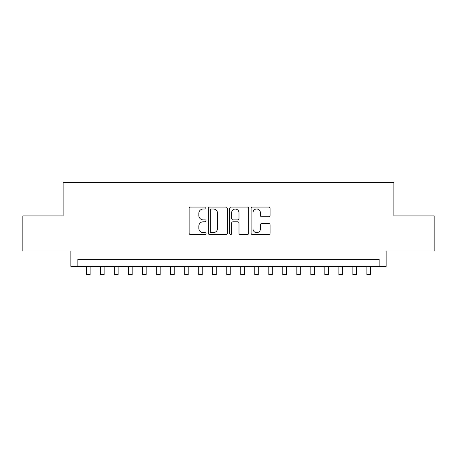 <?xml version="1.0" encoding="UTF-8"?>
<svg xmlns="http://www.w3.org/2000/svg" width="457" height="457" viewBox="0 0 457 457"><rect width="100%" height="100%" fill="white"/><g stroke="black" fill="none" stroke-linecap="round" stroke-linejoin="round"><path stroke-width="0.69" d="M206.078 208.038A0.965 0.965 0 0 0 205.119 207.072L190.5 207.072A1.377 1.377 0 0 0 189.124 208.449L189.124 233.207A1.377 1.377 0 0 0 190.5 234.584L205.119 234.584A0.965 0.965 0 0 0 206.078 233.618A0.965 0.965 0 0 0 205.119 232.659L203.222 232.659A4.404 4.404 0 0 1 198.824 228.254L198.824 226.192A4.404 4.404 0 0 1 203.222 221.788L205.119 221.788A0.965 0.965 0 0 0 206.078 220.828A0.965 0.965 0 0 0 205.119 219.863L203.222 219.863A4.404 4.404 0 0 1 198.824 215.464L198.824 213.402A4.404 4.404 0 0 1 203.222 208.998L205.119 208.998A0.965 0.965 0 0 0 206.078 208.038M268.699 216.772A1.377 1.377 0 0 0 270.076 215.396L270.076 208.449A1.377 1.377 0 0 0 268.699 207.072L252.47 207.072A1.377 1.377 0 0 0 251.093 208.449L251.093 233.207A1.377 1.377 0 0 0 252.47 234.584L268.699 234.584A1.377 1.377 0 0 0 270.076 233.207L270.076 224.815A1.377 1.377 0 0 0 268.699 223.439L261.752 223.439A1.377 1.377 0 0 0 260.376 224.815L260.376 228.98A3.679 3.679 0 0 1 256.697 232.659A3.679 3.679 0 0 1 253.018 228.98L253.018 212.676A3.679 3.679 0 0 1 256.697 208.998A3.679 3.679 0 0 1 260.376 212.676L260.376 215.396A1.377 1.377 0 0 0 261.752 216.772L268.699 216.772M379.144 266.374L386.154 266.374L386.154 250.956L434.15 250.956L434.15 215.921L393.86 215.921L393.86 182.292L63.14 182.292L63.14 215.921L22.85 215.921L22.85 250.956L70.846 250.956L70.846 266.374L379.144 266.374L379.144 259.365L77.856 259.365L77.856 266.374M227.295 208.449A1.377 1.377 0 0 0 225.924 207.072L209.689 207.072A1.377 1.377 0 0 0 208.312 208.449L208.312 233.207A1.377 1.377 0 0 0 209.689 234.584L225.924 234.584A1.377 1.377 0 0 0 227.295 233.207L227.295 208.449M231.076 207.072L247.311 207.072A1.377 1.377 0 0 1 248.688 208.449L248.688 233.207A1.377 1.377 0 0 1 247.311 234.584L240.365 234.584A1.377 1.377 0 0 1 238.988 233.207L238.988 223.165A1.377 1.377 0 0 0 237.611 221.788L233.007 221.788A1.377 1.377 0 0 0 231.63 223.165L231.63 233.618A0.965 0.965 0 0 1 230.665 234.584A0.965 0.965 0 0 1 229.705 233.618L229.705 208.449A1.377 1.377 0 0 1 231.076 207.072M211.203 208.998A0.965 0.965 0 0 0 210.237 209.963L210.237 231.693A0.965 0.965 0 0 0 211.203 232.659L213.196 232.659A4.404 4.404 0 0 0 217.601 228.254L217.601 213.402A4.404 4.404 0 0 0 213.196 208.998L211.203 208.998M238.988 212.745A3.679 3.679 0 0 0 235.309 209.066A3.679 3.679 0 0 0 231.63 212.745L231.63 218.492A1.377 1.377 0 0 0 233.007 219.863L237.611 219.863A1.377 1.377 0 0 0 238.988 218.492L238.988 212.745M86.613 266.374L86.613 274.708L90.115 274.708L90.115 266.374M100.626 266.374L100.626 274.708L104.127 274.708L104.127 266.374M114.638 266.374L114.638 274.708L118.14 274.708L118.14 266.374M128.651 266.374L128.651 274.708L132.159 274.708L132.159 266.374M142.664 266.374L142.664 274.708L146.171 274.708L146.171 266.374M156.682 266.374L156.682 274.708L160.184 274.708L160.184 266.374M170.695 266.374L170.695 274.708L174.197 274.708L174.197 266.374M184.708 266.374L184.708 274.708L188.21 274.708L188.21 266.374M198.721 266.374L198.721 274.708L202.223 274.708L202.223 266.374M212.733 266.374L212.733 274.708L216.235 274.708L216.235 266.374M226.746 266.374L226.746 274.708L230.254 274.708L230.254 266.374M240.765 266.374L240.765 274.708L244.267 274.708L244.267 266.374M254.778 266.374L254.778 274.708L258.279 274.708L258.279 266.374M268.79 266.374L268.79 274.708L272.292 274.708L272.292 266.374M282.803 266.374L282.803 274.708L286.305 274.708L286.305 266.374M296.816 266.374L296.816 274.708L300.318 274.708L300.318 266.374M310.829 266.374L310.829 274.708L314.336 274.708L314.336 266.374M324.841 266.374L324.841 274.708L328.349 274.708L328.349 266.374M338.86 266.374L338.86 274.708L342.362 274.708L342.362 266.374M352.873 266.374L352.873 274.708L356.374 274.708L356.374 266.374M366.885 266.374L366.885 274.708L370.387 274.708L370.387 266.374"/></g></svg>
